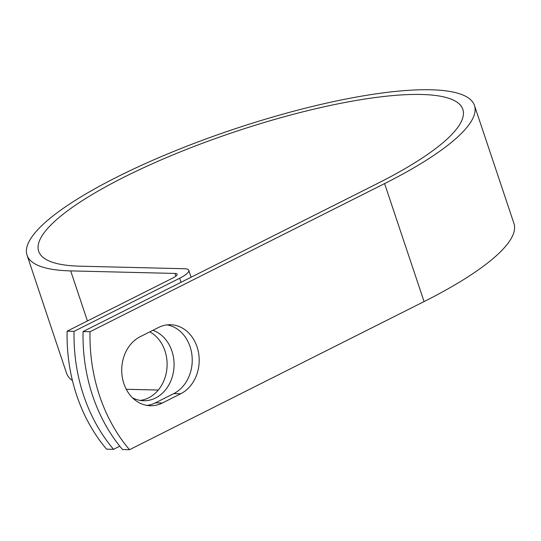 <?xml version="1.0" encoding="UTF-8"?>
<svg xmlns="http://www.w3.org/2000/svg" width="541" height="541" viewBox="0 0 541 541"><rect width="100%" height="100%" fill="white"/><g stroke="black" fill="none" stroke-linecap="round" stroke-linejoin="round"><path stroke-width="0.81" d="M123.875 383.63A35.909 29.566 91.4 0 0 150.412 405.743A35.909 29.566 91.4 0 0 162.381 402.998L180.721 393.774A35.909 29.566 91.4 0 0 198.73 353.942A35.909 29.566 91.4 0 0 170.503 324.722A35.909 29.566 91.4 0 0 158.533 327.467L140.193 336.691A35.909 29.566 91.4 0 0 123.875 383.63M146.936 405.405A35.909 29.566 91.4 0 0 155.423 402.829L173.756 393.605A35.909 29.566 91.4 0 0 192.028 355.87A35.909 29.566 91.4 0 0 167.013 324.884M149.803 331.856A35.909 29.566 -88.6 0 1 164.958 350.886A35.909 29.566 -88.6 0 1 140.16 400.408M152.873 330.314A35.909 29.566 -88.6 0 1 171.916 351.062A35.909 29.566 -88.6 0 1 143.629 400.746A35.909 29.566 -88.6 0 1 132.511 397.797M113.556 449.328L106.591 449.158A159.737 131.524 -88.6 0 1 67.118 331.173L172.707 278.074A11.652 2.664 -18.5 0 0 177.15 274.213A11.652 2.664 -18.5 0 0 174.993 273.435L70.682 270.892A235.903 53.87 161.5 0 1 27.05 255.183A235.903 53.87 161.5 0 1 233.671 129.252A235.903 53.87 161.5 0 1 474.471 105.481L513.95 223.467A235.903 53.87 161.5 0 1 424.07 301.574L129.502 449.72L122.543 449.551A159.737 131.524 -88.6 0 1 83.064 331.565L377.632 183.419A223.636 51.064 161.5 0 0 462.839 109.37A223.636 51.064 161.5 0 0 234.557 131.903A223.636 51.064 161.5 0 0 38.681 251.295A223.636 51.064 161.5 0 0 80.048 266.186L184.359 268.728A23.926 5.464 -18.5 0 1 188.782 270.317A23.926 5.464 -18.5 0 1 179.666 278.243L74.076 331.342A159.737 131.524 91.4 0 0 113.556 449.328L119.777 446.197M474.471 105.481A235.903 53.87 161.5 0 1 384.59 183.588L90.022 331.734L83.064 331.565M129.502 449.72A159.737 131.524 -88.6 0 1 90.022 331.734M74.076 331.342L67.118 331.173M158.263 390.054L126.269 389.27M72.44 380.587A235.903 53.87 161.5 0 1 66.529 373.168L27.05 255.183M155.423 402.829L162.381 402.998M181.025 282.301L179.666 278.243M424.07 301.574L384.59 183.588M175.893 276.126L174.993 273.435M87.432 320.955L70.682 270.892M173.756 393.605L180.721 393.774M191.095 277.235L188.782 270.317"/></g></svg>
